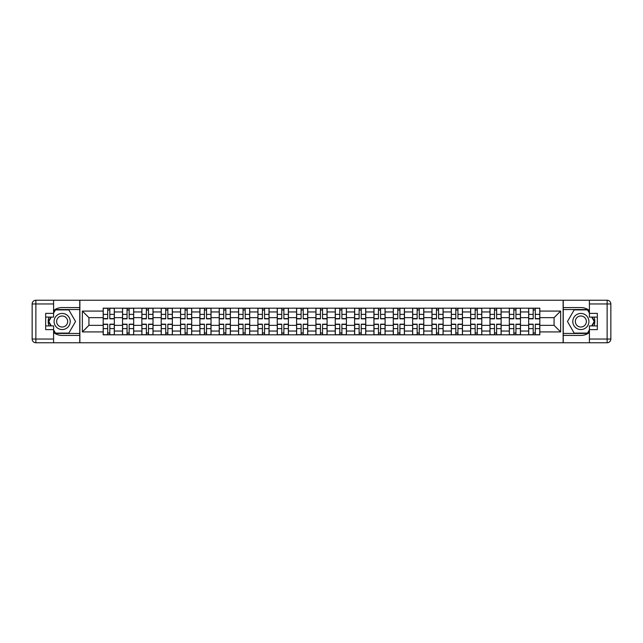 <?xml version="1.0" encoding="UTF-8"?>
<svg xmlns="http://www.w3.org/2000/svg" width="643" height="643" viewBox="0 0 643 643"><rect width="100%" height="100%" fill="white"/><g stroke="black" fill="none" stroke-linecap="round" stroke-linejoin="round"><path stroke-width="0.96" d="M53.594 332.519A13.945 13.945 0 0 0 62.154 335.445L79.756 335.445L79.756 342.759L563.244 342.759L563.244 335.445L580.846 335.445A13.945 13.945 0 0 0 589.406 332.519M589.406 310.481A13.945 13.945 0 0 0 580.846 307.555L563.244 307.555L563.244 300.241L79.756 300.241L79.756 307.555L62.154 307.555A13.945 13.945 0 0 0 53.594 310.481M122.524 334.826L122.524 311.951L114.341 311.951L114.341 334.826M114.341 311.951L114.341 308.174M122.524 311.951L122.524 308.174M133.68 308.174L133.68 334.826M141.862 334.826L141.862 308.174M153.026 308.174L153.026 334.826M161.208 334.826L161.208 308.174M172.364 308.174L172.364 334.826M180.546 334.826L180.546 308.174M191.702 308.174L191.702 334.826M199.885 334.826L199.885 308.174M211.041 308.174L211.041 334.826M219.223 334.826L219.223 308.174M230.379 308.174L230.379 334.826M238.561 334.826L238.561 308.174M249.717 308.174L249.717 334.826M257.899 334.826L257.899 308.174M269.063 308.174L269.063 334.826M277.246 334.826L277.246 308.174M288.402 308.174L288.402 334.826M296.584 334.826L296.584 308.174M307.74 308.174L307.74 334.826M315.922 334.826L315.922 308.174M327.078 308.174L327.078 334.826M335.26 334.826L335.26 308.174M346.416 308.174L346.416 334.826M354.598 334.826L354.598 308.174M365.754 308.174L365.754 334.826M373.937 334.826L373.937 308.174M385.101 308.174L385.101 334.826M393.283 334.826L393.283 308.174M404.439 308.174L404.439 334.826M412.621 334.826L412.621 308.174M423.777 308.174L423.777 334.826M431.959 334.826L431.959 308.174M443.115 308.174L443.115 334.826M451.298 334.826L451.298 308.174M462.454 308.174L462.454 334.826M470.636 334.826L470.636 308.174M481.792 308.174L481.792 334.826M489.974 334.826L489.974 308.174M501.138 308.174L501.138 334.826M509.32 334.826L509.32 308.174M520.476 308.174L520.476 334.826M528.659 334.826L528.659 308.174M528.659 325.342L520.476 325.342M509.32 325.342L501.138 325.342M489.974 325.342L481.792 325.342M470.636 325.342L462.454 325.342M451.298 325.342L443.115 325.342M431.959 325.342L423.777 325.342M412.621 325.342L404.439 325.342M393.283 325.342L385.101 325.342M373.937 325.342L365.754 325.342M354.598 325.342L346.416 325.342M335.26 325.342L327.078 325.342M315.922 325.342L307.74 325.342M296.584 325.342L288.402 325.342M277.246 325.342L269.063 325.342M257.899 325.342L249.717 325.342M238.561 325.342L230.379 325.342M219.223 325.342L211.041 325.342M199.885 325.342L191.702 325.342M180.546 325.342L172.364 325.342M161.208 325.342L153.026 325.342M141.862 325.342L133.68 325.342M122.524 325.342L114.341 325.342M528.659 317.658L520.476 317.658M509.32 317.658L501.138 317.658M489.974 317.658L481.792 317.658M470.636 317.658L462.454 317.658M451.298 317.658L443.115 317.658M431.959 317.658L423.777 317.658M412.621 317.658L404.439 317.658M393.283 317.658L385.101 317.658M373.937 317.658L365.754 317.658M354.598 317.658L346.416 317.658M335.26 317.658L327.078 317.658M315.922 317.658L307.74 317.658M296.584 317.658L288.402 317.658M277.246 317.658L269.063 317.658M257.899 317.658L249.717 317.658M238.561 317.658L230.379 317.658M219.223 317.658L211.041 317.658M199.885 317.658L191.702 317.658M180.546 317.658L172.364 317.658M161.208 317.658L153.026 317.658M141.862 317.658L133.68 317.658M122.524 317.658L114.341 317.658M88.927 325.342L103.185 325.342L103.185 317.658L88.927 317.658L88.927 325.342L82.36 331.917L82.36 311.083L103.185 311.083L103.185 317.658M539.815 317.658L539.815 325.342L554.073 325.342L554.073 317.658L539.815 317.658L539.815 308.174L103.185 308.174L103.185 311.083M539.815 311.083L560.64 311.083L560.64 331.917L539.815 331.917L539.815 325.342M103.185 325.342L103.185 334.826L539.815 334.826L539.815 331.917M103.185 331.917L82.36 331.917M563.123 342.759L563.123 300.241M79.877 342.759L79.877 300.241M109.816 332.97L107.711 332.97M107.711 310.03L109.816 310.03M129.155 332.97L127.049 332.97M127.049 310.03L129.155 310.03M148.501 332.97L146.387 332.97M146.387 310.03L148.501 310.03M167.839 332.97L165.733 332.97M165.733 310.03L167.839 310.03M187.177 332.97L185.071 332.97M185.071 310.03L187.177 310.03M206.516 332.97L204.41 332.97M204.41 310.03L206.516 310.03M225.854 332.97L223.748 332.97M223.748 310.03L225.854 310.03M245.192 332.97L243.086 332.97M243.086 310.03L245.192 310.03M264.538 332.97L262.424 332.97M262.424 310.03L264.538 310.03M283.876 332.97L281.771 332.97M281.771 310.03L283.876 310.03M303.215 332.97L301.109 332.97M301.109 310.03L303.215 310.03M322.553 332.97L320.447 332.97M320.447 310.03L322.553 310.03M341.891 332.97L339.785 332.97M339.785 310.03L341.891 310.03M361.229 332.97L359.124 332.97M359.124 310.03L361.229 310.03M380.576 332.97L378.462 332.97M378.462 310.03L380.576 310.03M399.914 332.97L397.808 332.97M397.808 310.03L399.914 310.03M419.252 332.97L417.146 332.97M417.146 310.03L419.252 310.03M438.59 332.97L436.484 332.97M436.484 310.03L438.59 310.03M457.929 332.97L455.823 332.97M455.823 310.03L457.929 310.03M477.267 332.97L475.161 332.97M475.161 310.03L477.267 310.03M496.613 332.97L494.499 332.97M494.499 310.03L496.613 310.03M515.951 332.97L513.845 332.97M513.845 310.03L515.951 310.03M535.289 332.97L533.184 332.97M533.184 310.03L535.289 310.03M82.36 311.083L88.927 317.658M554.073 325.342L560.64 331.917M554.073 317.658L560.64 311.083M109.816 318.832L109.816 308.294L114.285 308.294L114.285 318.832L109.816 318.832M107.711 309.91L109.816 309.91M109.816 308.294L103.25 308.294L103.25 318.832L107.711 318.832L107.711 308.294L105.91 308.294M107.711 324.168L107.711 334.706L103.25 334.706L103.25 324.168L107.711 324.168M109.816 333.09L107.711 333.09M107.711 334.706L114.285 334.706L114.285 324.168L109.816 324.168L109.816 334.706L111.617 334.706M129.155 318.832L129.155 308.294L133.623 308.294L133.623 318.832L129.155 318.832M127.049 309.91L129.155 309.91M129.155 308.294L122.588 308.294L122.588 318.832L127.049 318.832L127.049 308.294L125.256 308.294M148.501 318.832L148.501 308.294L152.962 308.294L152.962 318.832L148.501 318.832M146.387 309.91L148.501 309.91M148.501 308.294L141.926 308.294L141.926 318.832L146.387 318.832L146.387 308.294L144.595 308.294M48.916 317.095A13.945 13.945 0 0 0 48.916 325.905M79.756 300.241L53.594 300.241L53.594 317.095L45.661 317.095M79.756 342.759L35.871 342.759A3.721 3.721 0 0 1 32.15 339.046L32.15 303.954A3.721 3.721 0 0 1 35.871 300.241L53.594 300.241M79.756 335.445L79.756 307.555M45.661 325.905L53.594 325.905L53.594 342.759M53.594 313.382L45.661 313.382L45.661 329.618L53.594 329.618M79.756 309.54L55.242 309.54L53.594 312.394M53.594 330.606L55.242 333.46L79.756 333.46M50.877 317.095L48.338 321.5L50.877 325.905M594.084 325.905A13.945 13.945 0 0 0 594.084 317.095M563.244 342.759L589.406 342.759L589.406 325.905L597.339 325.905M563.244 300.241L607.129 300.241A3.721 3.721 0 0 1 610.85 303.954L610.85 339.046A3.721 3.721 0 0 1 607.129 342.759L589.406 342.759M563.244 307.555L563.244 335.445M597.339 317.095L589.406 317.095L589.406 300.241M589.406 329.618L597.339 329.618L597.339 313.382L589.406 313.382M563.244 333.46L587.758 333.46L589.406 330.606M589.406 312.394L587.758 309.54L563.244 309.54M592.123 325.905L594.662 321.5L592.123 317.095M54.092 321.5A8.062 8.062 0 0 0 62.154 329.562A8.062 8.062 0 0 0 70.208 321.5A8.062 8.062 0 0 0 62.154 313.438A8.062 8.062 0 0 0 54.092 321.5M56.632 321.5A5.514 5.514 0 0 0 62.154 327.014A5.514 5.514 0 0 0 67.668 321.5A5.514 5.514 0 0 0 62.154 315.986A5.514 5.514 0 0 0 56.632 321.5M53.594 313.133L55.459 309.91L68.841 309.91L75.536 321.5L68.841 333.09L55.459 333.09L53.594 329.867M51.311 325.905L48.764 321.5L51.311 317.095M572.792 321.5A8.062 8.062 0 0 0 580.846 329.562A8.062 8.062 0 0 0 588.908 321.5A8.062 8.062 0 0 0 580.846 313.438A8.062 8.062 0 0 0 572.792 321.5M575.332 321.5A5.514 5.514 0 0 0 580.846 327.014A5.514 5.514 0 0 0 586.368 321.5A5.514 5.514 0 0 0 580.846 315.986A5.514 5.514 0 0 0 575.332 321.5M589.406 329.867L587.541 333.09L574.159 333.09L567.464 321.5L574.159 309.91L587.541 309.91L589.406 313.133M591.689 317.095L594.236 321.5L591.689 325.905M127.049 324.168L127.049 334.706L122.588 334.706L122.588 324.168L127.049 324.168M129.155 333.09L127.049 333.09M127.049 334.706L133.623 334.706L133.623 324.168L129.155 324.168L129.155 334.706L130.955 334.706M146.387 324.168L146.387 334.706L141.926 334.706L141.926 324.168L146.387 324.168M148.501 333.09L146.387 333.09M146.387 334.706L152.962 334.706L152.962 324.168L148.501 324.168L148.501 334.706L150.293 334.706M167.839 318.832L167.839 308.294L172.3 308.294L172.3 318.832L167.839 318.832M165.733 309.91L167.839 309.91M167.839 308.294L161.264 308.294L161.264 318.832L165.733 318.832L165.733 308.294L163.933 308.294M187.177 318.832L187.177 308.294L191.638 308.294L191.638 318.832L187.177 318.832M185.071 309.91L187.177 309.91M187.177 308.294L180.603 308.294L180.603 318.832L185.071 318.832L185.071 308.294L183.271 308.294M206.516 318.832L206.516 308.294L210.976 308.294L210.976 318.832L206.516 318.832M204.41 309.91L206.516 309.91M206.516 308.294L199.949 308.294L199.949 318.832L204.41 318.832L204.41 308.294L202.609 308.294M165.733 324.168L165.733 334.706L161.264 334.706L161.264 324.168L165.733 324.168M167.839 333.09L165.733 333.09M165.733 334.706L172.3 334.706L172.3 324.168L167.839 324.168L167.839 334.706L169.631 334.706M185.071 324.168L185.071 334.706L180.603 334.706L180.603 324.168L185.071 324.168M187.177 333.09L185.071 333.09M185.071 334.706L191.638 334.706L191.638 324.168L187.177 324.168L187.177 334.706L188.978 334.706M204.41 324.168L204.41 334.706L199.949 334.706L199.949 324.168L204.41 324.168M206.516 333.09L204.41 333.09M204.41 334.706L210.976 334.706L210.976 324.168L206.516 324.168L206.516 334.706L208.316 334.706M225.854 318.832L225.854 308.294L230.323 308.294L230.323 318.832L225.854 318.832M223.748 309.91L225.854 309.91M225.854 308.294L219.287 308.294L219.287 318.832L223.748 318.832L223.748 308.294L221.948 308.294M223.748 324.168L223.748 334.706L219.287 334.706L219.287 324.168L223.748 324.168M225.854 333.09L223.748 333.09M223.748 334.706L230.323 334.706L230.323 324.168L225.854 324.168L225.854 334.706L227.654 334.706M245.192 318.832L245.192 308.294L249.661 308.294L249.661 318.832L245.192 318.832M243.086 309.91L245.192 309.91M245.192 308.294L238.625 308.294L238.625 318.832L243.086 318.832L243.086 308.294L241.294 308.294M243.086 324.168L243.086 334.706L238.625 334.706L238.625 324.168L243.086 324.168M245.192 333.09L243.086 333.09M243.086 334.706L249.661 334.706L249.661 324.168L245.192 324.168L245.192 334.706L246.992 334.706M264.538 318.832L264.538 308.294L268.999 308.294L268.999 318.832L264.538 318.832M262.424 309.91L264.538 309.91M264.538 308.294L257.964 308.294L257.964 318.832L262.424 318.832L262.424 308.294L260.632 308.294M262.424 324.168L262.424 334.706L257.964 334.706L257.964 324.168L262.424 324.168M264.538 333.09L262.424 333.09M262.424 334.706L268.999 334.706L268.999 324.168L264.538 324.168L264.538 334.706L266.331 334.706M283.876 318.832L283.876 308.294L288.337 308.294L288.337 318.832L283.876 318.832M281.771 309.91L283.876 309.91M283.876 308.294L277.302 308.294L277.302 318.832L281.771 318.832L281.771 308.294L279.97 308.294M281.771 324.168L281.771 334.706L277.302 334.706L277.302 324.168L281.771 324.168M283.876 333.09L281.771 333.09M281.771 334.706L288.337 334.706L288.337 324.168L283.876 324.168L283.876 334.706L285.669 334.706M303.215 318.832L303.215 308.294L307.675 308.294L307.675 318.832L303.215 318.832M301.109 309.91L303.215 309.91M303.215 308.294L296.64 308.294L296.64 318.832L301.109 318.832L301.109 308.294L299.308 308.294M301.109 324.168L301.109 334.706L296.64 334.706L296.64 324.168L301.109 324.168M303.215 333.09L301.109 333.09M301.109 334.706L307.675 334.706L307.675 324.168L303.215 324.168L303.215 334.706L305.015 334.706M322.553 318.832L322.553 308.294L327.014 308.294L327.014 318.832L322.553 318.832M320.447 309.91L322.553 309.91M322.553 308.294L315.986 308.294L315.986 318.832L320.447 318.832L320.447 308.294L318.647 308.294M320.447 324.168L320.447 334.706L315.986 334.706L315.986 324.168L320.447 324.168M322.553 333.09L320.447 333.09M320.447 334.706L327.014 334.706L327.014 324.168L322.553 324.168L322.553 334.706L324.353 334.706M341.891 318.832L341.891 308.294L346.36 308.294L346.36 318.832L341.891 318.832M339.785 309.91L341.891 309.91M341.891 308.294L335.325 308.294L335.325 318.832L339.785 318.832L339.785 308.294L337.985 308.294M339.785 324.168L339.785 334.706L335.325 334.706L335.325 324.168L339.785 324.168M341.891 333.09L339.785 333.09M339.785 334.706L346.36 334.706L346.36 324.168L341.891 324.168L341.891 334.706L343.692 334.706M361.229 318.832L361.229 308.294L365.698 308.294L365.698 318.832L361.229 318.832M359.124 309.91L361.229 309.91M361.229 308.294L354.663 308.294L354.663 318.832L359.124 318.832L359.124 308.294L357.331 308.294M359.124 324.168L359.124 334.706L354.663 334.706L354.663 324.168L359.124 324.168M361.229 333.09L359.124 333.09M359.124 334.706L365.698 334.706L365.698 324.168L361.229 324.168L361.229 334.706L363.03 334.706M380.576 318.832L380.576 308.294L385.036 308.294L385.036 318.832L380.576 318.832M378.462 309.91L380.576 309.91M380.576 308.294L374.001 308.294L374.001 318.832L378.462 318.832L378.462 308.294L376.669 308.294M378.462 324.168L378.462 334.706L374.001 334.706L374.001 324.168L378.462 324.168M380.576 333.09L378.462 333.09M378.462 334.706L385.036 334.706L385.036 324.168L380.576 324.168L380.576 334.706L382.368 334.706M399.914 318.832L399.914 308.294L404.375 308.294L404.375 318.832L399.914 318.832M397.808 309.91L399.914 309.91M399.914 308.294L393.339 308.294L393.339 318.832L397.808 318.832L397.808 308.294L396.008 308.294M397.808 324.168L397.808 334.706L393.339 334.706L393.339 324.168L397.808 324.168M399.914 333.09L397.808 333.09M397.808 334.706L404.375 334.706L404.375 324.168L399.914 324.168L399.914 334.706L401.706 334.706M419.252 318.832L419.252 308.294L423.713 308.294L423.713 318.832L419.252 318.832M417.146 309.91L419.252 309.91M419.252 308.294L412.677 308.294L412.677 318.832L417.146 318.832L417.146 308.294L415.346 308.294M417.146 324.168L417.146 334.706L412.677 334.706L412.677 324.168L417.146 324.168M419.252 333.09L417.146 333.09M417.146 334.706L423.713 334.706L423.713 324.168L419.252 324.168L419.252 334.706L421.052 334.706M438.59 318.832L438.59 308.294L443.051 308.294L443.051 318.832L438.59 318.832M436.484 309.91L438.59 309.91M438.59 308.294L432.024 308.294L432.024 318.832L436.484 318.832L436.484 308.294L434.684 308.294M436.484 324.168L436.484 334.706L432.024 334.706L432.024 324.168L436.484 324.168M438.59 333.09L436.484 333.09M436.484 334.706L443.051 334.706L443.051 324.168L438.59 324.168L438.59 334.706L440.391 334.706M457.929 318.832L457.929 308.294L462.397 308.294L462.397 318.832L457.929 318.832M455.823 309.91L457.929 309.91M457.929 308.294L451.362 308.294L451.362 318.832L455.823 318.832L455.823 308.294L454.022 308.294M455.823 324.168L455.823 334.706L451.362 334.706L451.362 324.168L455.823 324.168M457.929 333.09L455.823 333.09M455.823 334.706L462.397 334.706L462.397 324.168L457.929 324.168L457.929 334.706L459.729 334.706M477.267 318.832L477.267 308.294L481.736 308.294L481.736 318.832L477.267 318.832M475.161 309.91L477.267 309.91M477.267 308.294L470.7 308.294L470.7 318.832L475.161 318.832L475.161 308.294L473.369 308.294M475.161 324.168L475.161 334.706L470.7 334.706L470.7 324.168L475.161 324.168M477.267 333.09L475.161 333.09M475.161 334.706L481.736 334.706L481.736 324.168L477.267 324.168L477.267 334.706L479.067 334.706M496.613 318.832L496.613 308.294L501.074 308.294L501.074 318.832L496.613 318.832M494.499 309.91L496.613 309.91M496.613 308.294L490.038 308.294L490.038 318.832L494.499 318.832L494.499 308.294L492.707 308.294M494.499 324.168L494.499 334.706L490.038 334.706L490.038 324.168L494.499 324.168M496.613 333.09L494.499 333.09M494.499 334.706L501.074 334.706L501.074 324.168L496.613 324.168L496.613 334.706L498.405 334.706M515.951 318.832L515.951 308.294L520.412 308.294L520.412 318.832L515.951 318.832M513.845 309.91L515.951 309.91M515.951 308.294L509.377 308.294L509.377 318.832L513.845 318.832L513.845 308.294L512.045 308.294M513.845 324.168L513.845 334.706L509.377 334.706L509.377 324.168L513.845 324.168M515.951 333.09L513.845 333.09M513.845 334.706L520.412 334.706L520.412 324.168L515.951 324.168L515.951 334.706L517.744 334.706M535.289 318.832L535.289 308.294L539.75 308.294L539.75 318.832L535.289 318.832M533.184 309.91L535.289 309.91M535.289 308.294L528.715 308.294L528.715 318.832L533.184 318.832L533.184 308.294L531.383 308.294M533.184 324.168L533.184 334.706L528.715 334.706L528.715 324.168L533.184 324.168M535.289 333.09L533.184 333.09M533.184 334.706L539.75 334.706L539.75 324.168L535.289 324.168L535.289 334.706L537.09 334.706M509.32 311.951L501.138 311.951M489.974 311.951L481.792 311.951M470.636 311.951L462.454 311.951M451.298 311.951L443.115 311.951M431.959 311.951L423.777 311.951M412.621 311.951L404.439 311.951M393.283 311.951L385.101 311.951M373.937 311.951L365.754 311.951M354.598 311.951L346.416 311.951M335.26 311.951L327.078 311.951M315.922 311.951L307.74 311.951M296.584 311.951L288.402 311.951M277.246 311.951L269.063 311.951M257.899 311.951L249.717 311.951M238.561 311.951L230.379 311.951M219.223 311.951L211.041 311.951M199.885 311.951L191.702 311.951M180.546 311.951L172.364 311.951M161.208 311.951L153.026 311.951M141.862 311.951L133.68 311.951M528.659 311.951L520.476 311.951M509.32 331.049L501.138 331.049M489.974 331.049L481.792 331.049M470.636 331.049L462.454 331.049M451.298 331.049L443.115 331.049M431.959 331.049L423.777 331.049M412.621 331.049L404.439 331.049M393.283 331.049L385.101 331.049M373.937 331.049L365.754 331.049M354.598 331.049L346.416 331.049M335.26 331.049L327.078 331.049M315.922 331.049L307.74 331.049M296.584 331.049L288.402 331.049M277.246 331.049L269.063 331.049M257.899 331.049L249.717 331.049M238.561 331.049L230.379 331.049M219.223 331.049L211.041 331.049M199.885 331.049L191.702 331.049M180.546 331.049L172.364 331.049M161.208 331.049L153.026 331.049M141.862 331.049L133.68 331.049M122.524 331.049L114.341 331.049M528.659 331.049L520.476 331.049M109.816 318.574L114.285 318.574M109.816 314.387L114.285 314.387M103.25 318.574L107.711 318.574M103.25 314.387L107.711 314.387M107.711 324.426L103.25 324.426M107.711 328.613L103.25 328.613M114.285 324.426L109.816 324.426M114.285 328.613L109.816 328.613M129.155 318.574L133.623 318.574M129.155 314.387L133.623 314.387M122.588 318.574L127.049 318.574M122.588 314.387L127.049 314.387M148.501 318.574L152.962 318.574M148.501 314.387L152.962 314.387M141.926 318.574L146.387 318.574M141.926 314.387L146.387 314.387M53.594 303.954L35.871 303.954L35.871 339.046L53.594 339.046M32.15 303.954L35.871 303.954L35.871 300.241M35.871 342.759L35.871 339.046L32.15 339.046M589.406 339.046L607.129 339.046L607.129 303.954L589.406 303.954M610.85 339.046L607.129 339.046L607.129 342.759M607.129 300.241L607.129 303.954L610.85 303.954M127.049 324.426L122.588 324.426M127.049 328.613L122.588 328.613M133.623 324.426L129.155 324.426M133.623 328.613L129.155 328.613M146.387 324.426L141.926 324.426M146.387 328.613L141.926 328.613M152.962 324.426L148.501 324.426M152.962 328.613L148.501 328.613M167.839 318.574L172.3 318.574M167.839 314.387L172.3 314.387M161.264 318.574L165.733 318.574M161.264 314.387L165.733 314.387M187.177 318.574L191.638 318.574M187.177 314.387L191.638 314.387M180.603 318.574L185.071 318.574M180.603 314.387L185.071 314.387M206.516 318.574L210.976 318.574M206.516 314.387L210.976 314.387M199.949 318.574L204.41 318.574M199.949 314.387L204.41 314.387M165.733 324.426L161.264 324.426M165.733 328.613L161.264 328.613M172.3 324.426L167.839 324.426M172.3 328.613L167.839 328.613M185.071 324.426L180.603 324.426M185.071 328.613L180.603 328.613M191.638 324.426L187.177 324.426M191.638 328.613L187.177 328.613M204.41 324.426L199.949 324.426M204.41 328.613L199.949 328.613M210.976 324.426L206.516 324.426M210.976 328.613L206.516 328.613M225.854 318.574L230.323 318.574M225.854 314.387L230.323 314.387M219.287 318.574L223.748 318.574M219.287 314.387L223.748 314.387M223.748 324.426L219.287 324.426M223.748 328.613L219.287 328.613M230.323 324.426L225.854 324.426M230.323 328.613L225.854 328.613M245.192 318.574L249.661 318.574M245.192 314.387L249.661 314.387M238.625 318.574L243.086 318.574M238.625 314.387L243.086 314.387M243.086 324.426L238.625 324.426M243.086 328.613L238.625 328.613M249.661 324.426L245.192 324.426M249.661 328.613L245.192 328.613M264.538 318.574L268.999 318.574M264.538 314.387L268.999 314.387M257.964 318.574L262.424 318.574M257.964 314.387L262.424 314.387M262.424 324.426L257.964 324.426M262.424 328.613L257.964 328.613M268.999 324.426L264.538 324.426M268.999 328.613L264.538 328.613M283.876 318.574L288.337 318.574M283.876 314.387L288.337 314.387M277.302 318.574L281.771 318.574M277.302 314.387L281.771 314.387M281.771 324.426L277.302 324.426M281.771 328.613L277.302 328.613M288.337 324.426L283.876 324.426M288.337 328.613L283.876 328.613M303.215 318.574L307.675 318.574M303.215 314.387L307.675 314.387M296.64 318.574L301.109 318.574M296.64 314.387L301.109 314.387M301.109 324.426L296.64 324.426M301.109 328.613L296.64 328.613M307.675 324.426L303.215 324.426M307.675 328.613L303.215 328.613M322.553 318.574L327.014 318.574M322.553 314.387L327.014 314.387M315.986 318.574L320.447 318.574M315.986 314.387L320.447 314.387M320.447 324.426L315.986 324.426M320.447 328.613L315.986 328.613M327.014 324.426L322.553 324.426M327.014 328.613L322.553 328.613M341.891 318.574L346.36 318.574M341.891 314.387L346.36 314.387M335.325 318.574L339.785 318.574M335.325 314.387L339.785 314.387M339.785 324.426L335.325 324.426M339.785 328.613L335.325 328.613M346.36 324.426L341.891 324.426M346.36 328.613L341.891 328.613M361.229 318.574L365.698 318.574M361.229 314.387L365.698 314.387M354.663 318.574L359.124 318.574M354.663 314.387L359.124 314.387M359.124 324.426L354.663 324.426M359.124 328.613L354.663 328.613M365.698 324.426L361.229 324.426M365.698 328.613L361.229 328.613M380.576 318.574L385.036 318.574M380.576 314.387L385.036 314.387M374.001 318.574L378.462 318.574M374.001 314.387L378.462 314.387M378.462 324.426L374.001 324.426M378.462 328.613L374.001 328.613M385.036 324.426L380.576 324.426M385.036 328.613L380.576 328.613M399.914 318.574L404.375 318.574M399.914 314.387L404.375 314.387M393.339 318.574L397.808 318.574M393.339 314.387L397.808 314.387M397.808 324.426L393.339 324.426M397.808 328.613L393.339 328.613M404.375 324.426L399.914 324.426M404.375 328.613L399.914 328.613M419.252 318.574L423.713 318.574M419.252 314.387L423.713 314.387M412.677 318.574L417.146 318.574M412.677 314.387L417.146 314.387M417.146 324.426L412.677 324.426M417.146 328.613L412.677 328.613M423.713 324.426L419.252 324.426M423.713 328.613L419.252 328.613M438.59 318.574L443.051 318.574M438.59 314.387L443.051 314.387M432.024 318.574L436.484 318.574M432.024 314.387L436.484 314.387M436.484 324.426L432.024 324.426M436.484 328.613L432.024 328.613M443.051 324.426L438.59 324.426M443.051 328.613L438.59 328.613M457.929 318.574L462.397 318.574M457.929 314.387L462.397 314.387M451.362 318.574L455.823 318.574M451.362 314.387L455.823 314.387M455.823 324.426L451.362 324.426M455.823 328.613L451.362 328.613M462.397 324.426L457.929 324.426M462.397 328.613L457.929 328.613M477.267 318.574L481.736 318.574M477.267 314.387L481.736 314.387M470.7 318.574L475.161 318.574M470.7 314.387L475.161 314.387M475.161 324.426L470.7 324.426M475.161 328.613L470.7 328.613M481.736 324.426L477.267 324.426M481.736 328.613L477.267 328.613M496.613 318.574L501.074 318.574M496.613 314.387L501.074 314.387M490.038 318.574L494.499 318.574M490.038 314.387L494.499 314.387M494.499 324.426L490.038 324.426M494.499 328.613L490.038 328.613M501.074 324.426L496.613 324.426M501.074 328.613L496.613 328.613M515.951 318.574L520.412 318.574M515.951 314.387L520.412 314.387M509.377 318.574L513.845 318.574M509.377 314.387L513.845 314.387M513.845 324.426L509.377 324.426M513.845 328.613L509.377 328.613M520.412 324.426L515.951 324.426M520.412 328.613L515.951 328.613M535.289 318.574L539.75 318.574M535.289 314.387L539.75 314.387M528.715 318.574L533.184 318.574M528.715 314.387L533.184 314.387M533.184 324.426L528.715 324.426M533.184 328.613L528.715 328.613M539.75 324.426L535.289 324.426M539.75 328.613L535.289 328.613"/></g></svg>
